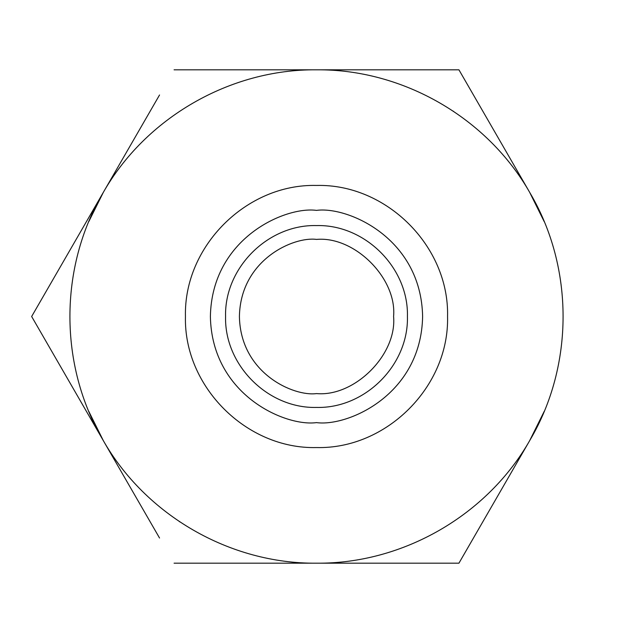 <?xml version="1.0" encoding="UTF-8"?>
<svg xmlns="http://www.w3.org/2000/svg" width="633" height="633" viewBox="0 0 633 633"><rect width="100%" height="100%" fill="white"/><g stroke="black" fill="none" stroke-linecap="round" stroke-linejoin="round"><path stroke-width="0.95" d="M316.5 239.409C293.949 236.315 240.461 259.443 239.409 316.5C240.461 373.557 293.949 396.685 316.5 393.591C354.638 397.033 397.033 354.638 393.591 316.5C397.033 278.362 354.638 235.967 316.5 239.409M316.5 447.555C246.474 449.359 183.641 386.526 185.445 316.5C183.641 246.474 246.474 183.641 316.5 185.445C386.526 183.641 449.359 246.474 447.555 316.5C449.359 386.526 386.526 449.359 316.5 447.555M453.07 111.068L453.766 111.535M529.623 192.274L544.238 221.685M544.238 411.315L529.623 440.726M179.93 521.932L179.234 521.465M103.377 440.726L88.762 411.315M88.762 221.685L103.377 192.274M316.5 563.188C402.984 563.971 487.576 515.135 530.138 439.84C574.06 365.344 574.06 267.656 530.138 193.16C487.576 117.865 402.984 69.029 316.5 69.812C230.016 69.029 145.424 117.865 102.862 193.16C58.94 267.656 58.94 365.344 102.862 439.84C145.424 515.135 230.016 563.971 316.5 563.188L174.075 563.188L458.925 563.188L473.46 538.018M159.548 538.026L31.65 316.5L159.54 94.982M46.185 291.33L31.65 316.5M473.452 94.974L458.925 69.812L316.5 69.812L458.925 69.812L530.138 193.16M530.138 439.84L458.925 563.188M174.075 69.812L316.5 69.812M316.5 407.43C365.091 408.681 408.681 365.091 407.43 316.5C408.681 267.909 365.091 224.319 316.5 225.57C267.909 224.319 224.319 267.909 225.57 316.5C224.319 365.091 267.909 408.681 316.5 407.43M316.5 210.385C285.459 206.121 211.833 237.961 210.385 316.5C211.833 395.039 285.459 426.879 316.5 422.615C347.541 426.879 421.167 395.039 422.615 316.5C421.167 237.961 347.541 206.121 316.5 210.385"/></g></svg>
